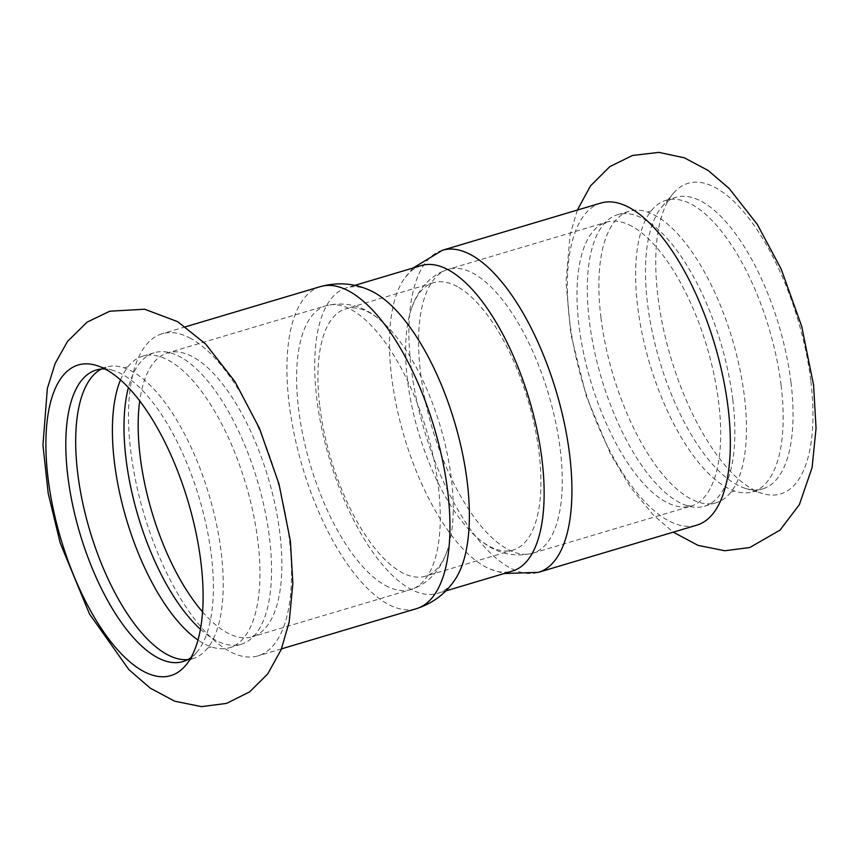 <?xml version="1.0" encoding="UTF-8"?>
<svg xmlns="http://www.w3.org/2000/svg" width="859" height="859" viewBox="0 0 859 859"><rect width="100%" height="100%" fill="white"/><g stroke="black" fill="none" stroke-linecap="round" stroke-linejoin="round"><path stroke-width="0.64" stroke-dasharray="4.29 3.22" d="M600.86 203.057A168.042 68.752 -106.6 0 0 574.875 352.029A168.042 68.752 -106.6 0 0 668.034 520.447A168.042 68.752 -106.6 0 0 696.821 525.139M810.746 380.397A162.061 66.315 -106.6 0 0 715.837 187.842A162.061 66.315 -106.6 0 0 673.198 193.511A162.061 66.315 -106.6 0 0 667.937 347.455A162.061 66.315 -106.6 0 0 752.86 489.405A162.061 66.315 -106.6 0 0 762.588 493.549A162.061 66.315 -106.6 0 0 810.746 380.397M790.956 382.33A152.097 62.235 -106.6 0 0 701.878 201.607A152.097 62.235 -106.6 0 0 675.829 197.355A152.097 62.235 -106.6 0 0 661.87 206.922A152.097 62.235 -106.6 0 0 656.931 351.406A152.097 62.235 -106.6 0 0 736.635 484.637A152.097 62.235 -106.6 0 0 745.762 488.513A152.097 62.235 -106.6 0 0 762.685 488.889A152.097 62.235 -106.6 0 0 790.956 382.33M781.089 385.272A152.097 62.235 73.4 0 1 752.817 491.831A152.097 62.235 73.4 0 1 734.531 491.026A152.097 62.235 73.4 0 1 637.689 306.856A152.097 62.235 73.4 0 1 651.101 210.981A152.097 62.235 73.4 0 1 665.961 200.297A152.097 62.235 73.4 0 1 781.089 385.272M600.967 317.798A152.097 62.235 73.4 0 1 629.25 211.239A152.097 62.235 73.4 0 1 647.536 212.033A152.097 62.235 73.4 0 1 744.377 396.203A152.097 62.235 73.4 0 1 730.966 492.089A152.097 62.235 73.4 0 1 716.095 502.762A152.097 62.235 73.4 0 1 600.967 317.798M732.781 399.66A152.097 62.235 73.4 0 1 704.498 506.219A152.097 62.235 73.4 0 1 686.212 505.414A152.097 62.235 73.4 0 1 589.371 321.245A152.097 62.235 73.4 0 1 602.793 225.369A152.097 62.235 73.4 0 1 617.653 214.686A152.097 62.235 73.4 0 1 732.781 399.66M190.816 338.489A168.042 68.752 -106.6 0 0 162.029 333.786A168.042 68.752 -106.6 0 0 136.044 482.758A168.042 68.752 -106.6 0 0 229.203 651.176A168.042 68.752 -106.6 0 0 257.99 655.879A168.042 68.752 -106.6 0 0 289.225 538.153A168.042 68.752 -106.6 0 0 190.816 338.489M101.255 369.08A152.097 62.235 73.4 0 1 106.033 367.104A152.097 62.235 73.4 0 1 124.319 367.91A152.097 62.235 73.4 0 1 221.16 552.079A152.097 62.235 73.4 0 1 207.749 647.954A152.097 62.235 73.4 0 1 192.888 658.638A152.097 62.235 73.4 0 1 187.799 659.605M190.988 657.618A152.097 62.235 -106.6 0 0 196.979 652.002A152.097 62.235 -106.6 0 0 211.293 555.021A152.097 62.235 -106.6 0 0 122.214 374.299A152.097 62.235 -106.6 0 0 113.087 370.412A152.097 62.235 -106.6 0 0 105.002 368.994M120.496 379.903A152.097 62.235 73.4 0 1 127.884 366.847A152.097 62.235 73.4 0 1 142.755 356.163A152.097 62.235 73.4 0 1 257.883 541.138A152.097 62.235 73.4 0 1 229.6 647.697A152.097 62.235 73.4 0 1 211.314 646.891A152.097 62.235 73.4 0 1 197.989 640.009M200.426 629.26A152.097 62.235 -106.6 0 0 241.196 644.239A152.097 62.235 -106.6 0 0 256.057 633.566A152.097 62.235 -106.6 0 0 269.479 537.691A152.097 62.235 -106.6 0 0 172.638 353.521A152.097 62.235 -106.6 0 0 154.352 352.716A152.097 62.235 -106.6 0 0 128.421 387.57M421.297 265.56A159.398 65.22 -106.6 0 0 403.709 279.529A159.398 65.22 -106.6 0 0 391.661 377.241A159.398 65.22 -106.6 0 0 485.024 566.639A159.398 65.22 -106.6 0 0 489.952 569.034A159.398 65.22 -106.6 0 0 512.318 571.095M457.332 286.638A139.48 57.07 -106.6 0 0 433.441 282.729A139.48 57.07 -106.6 0 0 411.751 307.876A139.48 57.07 -106.6 0 0 407.52 380.451A139.48 57.07 -106.6 0 0 481.169 540.902A139.48 57.07 -106.6 0 0 489.201 546.174A139.48 57.07 -106.6 0 0 513.091 550.071A139.48 57.07 -106.6 0 0 534.663 426.429A139.48 57.07 -106.6 0 0 457.332 286.638M368.898 289.902A159.398 65.22 -106.6 0 0 346.531 287.84A159.398 65.22 -106.6 0 0 316.896 399.51A159.398 65.22 -106.6 0 0 410.248 588.92A159.398 65.22 -106.6 0 0 437.553 593.376A159.398 65.22 -106.6 0 0 455.141 579.406M319.827 406.575A139.48 57.07 -106.6 0 0 401.518 572.298A139.48 57.07 -106.6 0 0 425.398 576.196A139.48 57.07 -106.6 0 0 447.099 551.048A139.48 57.07 -106.6 0 0 440.28 426.236A139.48 57.07 -106.6 0 0 377.681 318.034A139.48 57.07 -106.6 0 0 369.649 312.751A139.48 57.07 -106.6 0 0 345.758 308.853A139.48 57.07 -106.6 0 0 319.827 406.575M442.428 250.259A168.042 68.752 -106.6 0 0 411.193 367.985A168.042 68.752 -106.6 0 0 509.602 567.649A168.042 68.752 -106.6 0 0 538.389 572.341M631.923 226.293A148.113 60.602 -106.6 0 0 606.551 222.159A148.113 60.602 -106.6 0 0 579.02 325.915A148.113 60.602 -106.6 0 0 665.757 501.903A148.113 60.602 -106.6 0 0 691.13 506.048A148.113 60.602 -106.6 0 0 714.033 374.739A148.113 60.602 -106.6 0 0 631.923 226.293M420.588 373.117A148.113 60.602 -106.6 0 0 507.325 549.105A148.113 60.602 -106.6 0 0 532.698 553.25A148.113 60.602 -106.6 0 0 555.612 421.941A148.113 60.602 -106.6 0 0 473.492 273.495A148.113 60.602 -106.6 0 0 448.119 269.35A148.113 60.602 -106.6 0 0 420.588 373.117M320.461 286.595A168.042 68.752 -106.6 0 0 289.225 404.321A168.042 68.752 -106.6 0 0 387.634 603.984A168.042 68.752 -106.6 0 0 416.422 608.677M202.574 611.898A148.113 60.602 -106.6 0 0 226.926 632.643A148.113 60.602 -106.6 0 0 252.299 636.777A148.113 60.602 -106.6 0 0 275.213 505.479A148.113 60.602 -106.6 0 0 193.092 357.022A148.113 60.602 -106.6 0 0 167.72 352.888A148.113 60.602 -106.6 0 0 139.716 400.928M385.358 585.441A148.113 60.602 -106.6 0 0 410.731 589.585A148.113 60.602 -106.6 0 0 433.634 458.276A148.113 60.602 -106.6 0 0 351.524 309.831A148.113 60.602 -106.6 0 0 326.152 305.686A148.113 60.602 -106.6 0 0 298.621 409.453A148.113 60.602 -106.6 0 0 385.358 585.441M577.345 210.068L570.086 234.861L565.995 282.074L570.881 334.387L586.289 396.203L610.502 453.949L630.581 487.364L653.355 515.056L673.295 532.15M752.817 491.831L762.685 488.889M665.961 200.297L675.829 197.355M651.101 210.981L647.536 212.033M730.966 492.089L734.531 491.026M704.498 506.219L716.095 502.762M617.653 214.686L629.25 211.239M183.021 661.58L192.888 658.638M96.165 370.046L106.033 367.104M124.319 367.91L127.884 366.847M207.749 647.954L211.314 646.891M229.6 647.697L241.196 644.239M142.755 356.163L154.352 352.716M413.115 267.997L403.709 279.529M489.952 569.034L504.136 573.533M745.762 488.513L762.588 493.549M661.87 206.922L673.198 193.511M411.751 307.876C416.959 292.511 427.889 275.771 448.119 269.35L606.551 222.159L602.793 225.369M686.212 505.414L691.13 506.048L532.698 553.25C513.789 557.555 496.609 553.443 481.169 540.902M354.713 285.403L346.531 287.84M445.735 590.928L437.553 593.376M185.555 326.785L162.029 333.786M281.505 648.867L257.99 655.879M113.087 370.412L96.262 365.386M196.979 652.002L185.651 665.424M377.681 318.034C362.24 305.493 345.06 301.38 326.152 305.686L167.72 352.888L172.638 353.521M447.099 551.048C441.902 566.392 430.982 583.154 410.731 589.585L252.299 636.777L256.057 633.566M433.441 282.729L345.758 308.853M513.091 550.071L425.398 576.196"/><path stroke-width="1.29" d="M504.136 573.533L538.389 572.341L696.821 525.139A168.042 68.752 -106.6 0 0 728.056 407.413A168.042 68.752 -106.6 0 0 629.647 207.76A168.042 68.752 -106.6 0 0 600.86 203.057L442.428 250.259L413.115 267.997M143.013 671.094A162.061 66.315 -106.6 0 0 185.651 665.424A162.061 66.315 -106.6 0 0 200.899 562.087A162.061 66.315 -106.6 0 0 105.99 369.52A162.061 66.315 -106.6 0 0 96.262 365.386A162.061 66.315 -106.6 0 0 49.468 488.395A162.061 66.315 -106.6 0 0 143.013 671.094M187.799 659.605A152.097 62.235 73.4 0 1 77.761 473.663A152.097 62.235 73.4 0 1 101.255 369.08M105.002 368.994A152.097 62.235 -106.6 0 0 96.165 370.046A152.097 62.235 -106.6 0 0 72.639 504.888A152.097 62.235 -106.6 0 0 156.972 657.328A152.097 62.235 -106.6 0 0 183.021 661.58A152.097 62.235 -106.6 0 0 190.988 657.618M197.989 640.009A152.097 62.235 73.4 0 1 114.472 462.722A152.097 62.235 73.4 0 1 120.496 379.903M128.421 387.57A152.097 62.235 -106.6 0 0 126.069 459.275A152.097 62.235 -106.6 0 0 200.426 629.26M445.735 590.928L512.318 571.095A159.398 65.22 -106.6 0 0 536.982 429.779A159.398 65.22 -106.6 0 0 448.602 270.016A159.398 65.22 -106.6 0 0 421.297 265.56L354.713 285.403M320.461 286.595A168.042 68.752 -106.6 0 1 349.248 291.287A168.042 68.752 -106.6 0 1 442.406 459.705A168.042 68.752 -106.6 0 1 416.422 608.677C433 603.243 445.918 593.483 455.141 579.406A159.398 65.22 -106.6 0 0 456.022 427.052A159.398 65.22 -106.6 0 0 373.826 292.296A159.398 65.22 -106.6 0 0 368.898 289.902C353.468 283.169 337.319 282.063 320.461 286.595L185.555 326.785M538.389 572.341A168.042 68.752 -106.6 0 0 564.374 423.369A168.042 68.752 -106.6 0 0 471.215 254.951A168.042 68.752 -106.6 0 0 442.428 250.259M139.716 400.928A148.113 60.602 -106.6 0 0 140.189 456.655A148.113 60.602 -106.6 0 0 202.574 611.898M673.295 532.15L697.938 545.336L724.749 550.759L749.778 547.527L780.047 530.1L799.364 504.673L812.099 467.564L816.05 428.34L813.602 385.251L801.694 326.302L781.207 269.157L757.391 224.532L729.184 188.486L708.181 170.501L684.408 157.831L658.885 152.376L632.492 155.468L609.847 166.603L590.477 185.92L577.345 210.068M290.396 541.116L292.855 583.368L289.182 621.948L281.237 649.533L267.675 673.971L249.625 691.882L226.454 703.424L201.435 706.624L174.71 701.202L150.336 688.199L128.871 669.633L89.497 614.002L60.216 543.081L48.201 493.388L42.95 445.059L47.352 388.483L55.083 363.593L67.56 341.377L87.049 322.179L109.769 311.205L144.645 309.229L177.663 321.653L205.72 344.094L234.979 381.664L259.493 428.426L278.992 484.014L290.396 541.116M416.422 608.677L281.505 648.867"/></g></svg>
